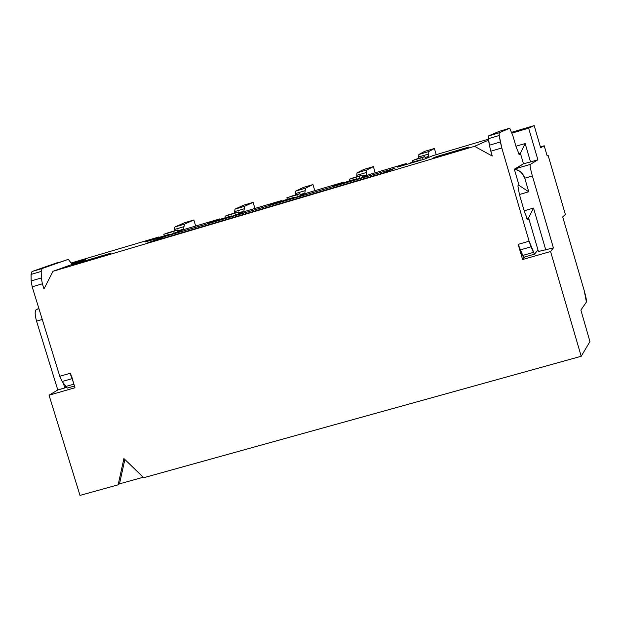 <?xml version="1.0" encoding="UTF-8"?>
<svg xmlns="http://www.w3.org/2000/svg" width="621" height="621" viewBox="0 0 621 621"><rect width="100%" height="100%" fill="white"/><g stroke="black" fill="none" stroke-linecap="round" stroke-linejoin="round"><path stroke-width="0.93" d="M167.732 232.891L177.427 230.011L177.878 231.804L177.427 230.011L163.828 234.311L164.363 235.817L163.828 234.311L173.585 231.416L163.828 234.311L167.732 232.891M174.191 233.154L173.585 231.416L177.427 230.011L173.585 231.416L174.191 233.154M159.876 237.144L169.696 234.233L170.402 234.49L169.68 234.241L156.803 238.518L169.696 234.233M184.406 222.792L193.837 219.989L195.669 226.044L193.837 219.989L184.406 222.792L174.943 226.968L184.522 224.127L193.837 219.989L184.522 224.127L174.943 226.968L174.392 229.498L183.987 226.649L184.522 224.127L183.987 226.649L174.392 229.498L174.361 230.919L174.943 226.968L184.406 222.792M177.637 230.919L183.412 229.203L183.987 226.649L183.412 229.203L177.637 230.919M177.66 231.012L183.412 229.203L177.66 231.012M181.542 230.453L181.976 229.731L181.542 230.453M184.662 229.304L219.803 218.879L220.471 219.252L219.803 218.879L184.662 229.304L171.311 234.218L184.662 229.304M245.8 211.171L281.282 200.637L282.035 201.049L281.282 200.637L245.8 211.171L233.737 215.697L245.8 211.171M71.5 262.885L158.922 236.943L159.519 237.276L158.922 236.943L145.035 242.011L171.311 234.218L145.035 242.011L158.922 236.943L71.5 262.885M254.944 208.454L253.112 202.368L244.705 206.242L243.828 211.28L242.524 211.761L242.136 212.545L242.524 211.761L243.828 211.28L244.705 206.242L253.112 202.368L254.944 208.454M238.844 213.779L238.371 211.924L234.893 213.213L235.514 215.029L234.893 213.213L225.043 216.139L238.371 211.924L238.844 213.779M233.737 215.697L207.189 223.576L219.803 218.879L207.189 223.576L233.737 215.697M71.85 263.677L85.403 259.656L52.995 271.292L474.537 146.315L488.533 140.121L474.537 146.315L52.995 271.292L85.403 259.656L71.85 263.677M512.038 133.096L528.65 128.174L534.184 125.597L511.751 132.257L534.184 125.597L528.65 128.174L512.038 133.096M488.378 139.189L432.868 155.661L424.834 159.015L397.471 167.127L406.087 163.61L369.891 174.346L360.49 178.103L333.399 186.137L343.382 182.217L307.535 192.852L296.791 196.997L269.972 204.946L281.282 200.637L269.972 204.946L296.791 196.997L307.535 192.852L343.382 182.217L333.399 186.137L360.49 178.103L369.891 174.346L406.087 163.61L397.471 167.127L424.834 159.015L432.868 155.661L488.378 139.189M436.617 156.562L468.56 147.084L464.524 148.846L432.193 158.433L436.617 156.562L436.765 157.082L436.617 156.562L432.193 158.433L464.524 148.846L468.56 147.084L436.617 156.562M80.513 262.163L110.678 253.221L102.395 256.225L71.881 265.276L80.513 262.163L80.66 262.667L80.513 262.163L71.881 265.276L102.395 256.225L110.678 253.221L80.513 262.163M383.576 172.894L147.798 242.811L165.52 236.29L394.995 168.229L383.576 172.894L394.995 168.229L165.52 236.29L147.798 242.811L383.576 172.894M287.383 199.318L286.863 197.788L296.815 194.839L297.451 196.741L296.815 194.839L299.912 193.651L286.863 197.788L287.383 199.318M295.433 194.986L295.712 191.089L303.343 187.441L295.712 191.089L295.433 194.986M544.206 145.78L540.402 146.898L544.206 145.78L540.658 147.79L544.206 145.78L547.171 155.941L544.206 145.78M225.57 217.66L225.043 216.139L225.57 217.66M234.598 213.042L235.041 209.114L243.595 205.202L253.112 202.368L243.595 205.202L235.041 209.114L244.705 206.242L235.041 209.114L234.591 211.629L244.278 208.749L234.591 211.629L234.598 213.042M80 495.403L49.036 395.197L57.792 389.972L36.554 321.142C34.815 314.785 34.753 310.911 36.367 309.506L38.882 308.497L36.367 309.506C34.698 310.741 34.76 314.622 36.554 321.142L57.792 389.972L49.036 395.197L80 495.403L118.137 484.815L123.921 458.562L143.692 477.72L581.202 356.268L550.571 251.521L522.61 259.531L518.155 244.364L529.108 241.212L501.791 147.953L490.831 151.198L492.251 156.034L474.537 146.315L492.251 156.034L490.831 151.198L501.791 147.953L529.108 241.212L518.155 244.364L522.61 259.531L550.571 251.521L581.202 356.268L589.95 341.589L580.876 310.073L586.41 302.031C586.698 300.673 585.976 296.9 584.245 290.713L562.711 216.908L565.351 214.462L548.11 155.359L547.093 155.661L548.11 155.359L565.351 214.462L562.711 216.908L584.245 290.713L586.41 302.031L580.876 310.073L589.95 341.589L581.202 356.268L143.692 477.72L123.921 458.562L118.137 484.815L80 495.403M238.588 212.832L243.828 211.28L238.588 212.832M238.611 212.925L242.524 211.761L238.611 212.925M228.575 214.827L238.371 211.924L228.575 214.827M218.716 220.152L231.4 215.929L218.716 220.152M232.06 216.193L231.4 215.929L232.06 216.193M44.316 288.307L52.995 271.292L44.316 288.307M70.468 373.19L74.962 387.768L49.036 395.197L74.962 387.768L71.57 376.124M43.812 288.462L42.375 283.805L32.191 286.817L59.779 376.264L69.956 373.337L59.779 376.264L32.191 286.817L42.375 283.813L43.812 288.462L44.347 288.26M515.942 146.245L525.149 143.529L530.536 161.949L537.887 159.791L528.65 128.174L537.887 159.791L530.28 164.418C529.829 165.512 530.528 169.362 532.376 175.96L553.396 247.888L550.571 251.521L553.396 247.888L538.423 251.489L528.595 217.909L538.423 251.489L553.396 247.888L532.376 175.96C530.481 169.184 529.783 165.333 530.28 164.418L537.887 159.791L530.536 161.949L525.149 143.529L515.942 146.245M540.658 147.79L534.184 125.597L540.658 147.79M407.229 164.231L406.087 163.61L407.229 164.231M344.438 182.799L343.382 182.217L344.438 182.799M165.869 237.447L165.52 236.29L165.869 237.447M281.251 201.608L283.719 200.404L281.251 201.608M291.311 198.619L281.546 201.243L291.311 198.619M294.338 197.719L293.733 197.439L283.719 200.404L293.749 197.431L294.338 197.719M314.793 190.694L312.961 184.577L305.478 188.186L304.826 193.178L303.661 193.62L303.327 194.474L303.661 193.62L300.16 194.66L304.826 193.178L300.137 194.567L304.826 193.178L305.159 190.67L295.379 193.573L305.159 190.67L305.478 188.186L295.712 191.089L305.478 188.186L312.961 184.577L303.343 187.441L312.961 184.577L314.793 190.694M300.424 195.592L299.912 193.651L290.03 196.585L299.912 193.651L300.424 195.592M119.496 483.844L118.137 484.815L119.496 483.844L124.868 459.478L119.496 483.844L143.218 477.262L119.496 483.844M66.338 387.419L57.792 389.972L64.817 387.962L63.373 383.273L64.817 387.962L66.338 387.419M42.267 319.466L36.554 321.142L42.267 319.473M38.952 308.746L36.367 309.506L38.952 308.746M231.416 215.922L221.48 218.871M72.152 264.414L68.318 259.345L42.104 268.52L41.203 271.408L41.32 277.952L42.375 283.805L41.32 277.952L31.143 280.964L32.191 286.817L31.143 280.964L31.05 274.42L31.974 271.532L68.318 259.345L72.152 264.414M67.316 388.071L62.154 381.504L59.779 376.264L62.154 381.504L72.145 378.639L62.154 381.504L67.316 388.071L74.427 386.029L67.316 388.071M71.951 378.01L69.956 373.337M524.815 256.939L522.61 259.531L524.815 256.939M523.581 257.296L518.155 244.364L520.111 249.945L531.056 246.801L529.108 241.212L534.487 254.168L537.972 249.945L534.487 254.168L523.581 257.296L534.487 254.168L533.462 252.359L522.54 255.495L523.581 257.296M528.929 219.073L527.881 219.927L524.675 212.46L519.428 194.544L517.891 185.834L518.993 185.112L517.891 185.834L519.428 194.544L524.675 212.46L527.842 219.95L528.929 219.073M520.646 154.124L519.397 154.808L516.268 147.356L512.876 135.758L509.709 128.221L499.168 132.793L499.222 135.494L501.791 147.953L500.347 141.976L489.395 145.221L490.831 151.198L489.395 145.221L488.261 136.03L499.199 131.341L509.717 128.213L512.876 135.758L516.268 147.356L519.381 154.815L520.646 154.124M520.406 153.302L525.149 143.529L520.406 153.302L523.472 163.789L530.536 161.949L523.472 163.789L514.615 169.013L530.28 164.418L514.615 169.013L514.429 169.525C518.651 169.401 522.098 172.289 524.776 178.188L532.376 175.96L524.776 178.188L528.758 191.78L519.42 194.505L528.758 191.78L524.776 178.188C522.882 172.933 519.435 170.045 514.429 169.533L523.472 163.789L520.406 153.302L518.605 153.829L520.406 153.302M524.186 210.783L533.524 208.074L545.805 250.061L533.524 208.074L528.595 217.909L526.787 218.429L528.595 217.909L533.524 208.074L524.186 210.783M436.214 154.668L434.389 148.489L428.816 151.54L428.637 156.43L427.76 156.795L427.566 157.874L427.76 156.795L428.637 156.43L428.816 151.54L434.389 148.489L436.214 154.668M425.439 158.759L424.849 156.57L422.513 157.524L423.149 159.512L422.513 157.524L412.367 160.536L424.849 156.57L425.439 158.759M375.208 172.77L373.384 166.622L366.84 169.952L366.429 174.897L365.404 175.301L365.132 176.248L365.404 175.301L366.429 174.897L366.84 169.952L373.384 166.622L375.208 172.77M362.617 177.249L362.074 175.2L359.349 176.279L359.994 178.243L359.349 176.279L349.305 179.259L362.074 175.2L362.617 177.249M412.872 162.089L412.367 160.536L412.872 162.089M418.888 158.339L418.857 154.497L424.593 151.4L434.389 148.489L424.593 151.4L418.857 154.497L428.816 151.54L418.857 154.497L418.756 156.942L428.731 153.977L418.756 156.942L418.888 158.339M349.817 180.796L349.305 179.259L349.817 180.796M356.858 176.752L356.982 172.879L363.673 169.502L373.384 166.622L363.673 169.502L356.982 172.879L366.84 169.952L356.982 172.879L356.764 175.347L366.646 172.413L356.764 175.347L356.858 176.752M58.521 262.256L31.974 271.532L68.333 259.345M31.974 271.532L31.05 274.42L41.203 271.408L42.104 268.52L31.974 271.532M31.05 274.42L31.143 280.964L41.32 277.952L41.203 271.408L31.05 274.42M73.852 384.174L65.616 386.534L73.852 384.174M533.462 252.359L531.056 246.801L520.111 249.945L522.54 255.495L533.462 252.359M527.291 219.423L528.898 218.957L527.291 219.423M518.007 185.757L519.086 185.438L514.429 169.533L519.086 185.438L528.758 191.78L519.086 185.438L518.007 185.757M519.024 154.544L520.631 154.07M499.199 131.341L488.261 136.03L499.168 132.793L509.709 128.221L499.199 131.341L509.717 128.213M488.261 136.03L488.3 138.731L499.222 135.494L499.168 132.793L488.261 136.03M488.3 138.731L489.395 145.221L500.347 141.976L499.222 135.494L488.3 138.731M425.082 157.486L428.637 156.43L425.082 157.486M425.113 157.579L427.76 156.795L425.113 157.579M414.766 159.566L424.849 156.57L414.766 159.566M408.222 163.944L420.293 159.892L408.222 163.944M420.782 160.21L420.293 159.892L420.782 160.21M362.299 176.116L366.429 174.897L362.299 176.116M362.322 176.209L365.404 175.301L362.322 176.209M352.084 178.165L362.074 175.2L352.084 178.165M344.414 182.869L356.695 178.755L344.414 182.869M357.246 179.065L356.695 178.755L357.246 179.065M410.077 162.919L420.301 159.884M346.58 181.759L356.71 178.755M283.727 200.404L293.749 197.431"/></g></svg>

